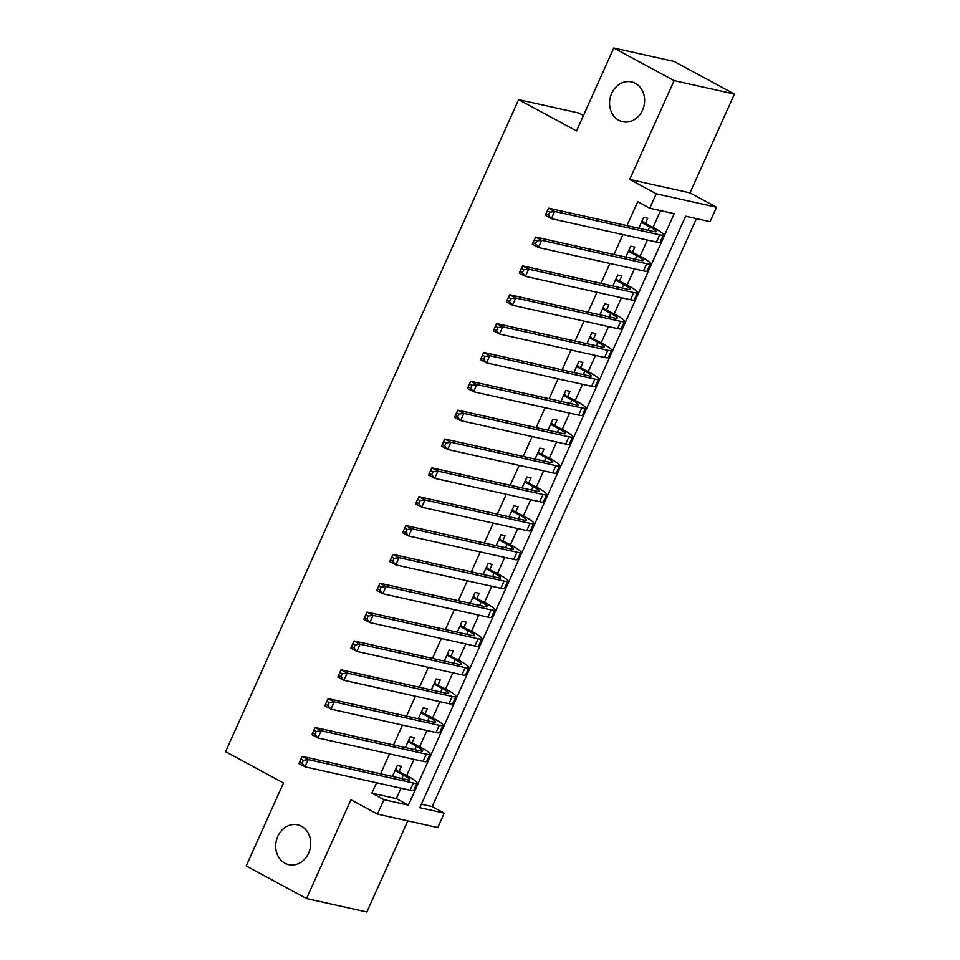 <?xml version="1.0" encoding="UTF-8"?>
<svg xmlns="http://www.w3.org/2000/svg" width="960" height="960" viewBox="0 0 960 960"><rect width="100%" height="100%" fill="white"/><g stroke="black" fill="none" stroke-linecap="round" stroke-linejoin="round"><path stroke-width="1.44" d="M301.512 826.284A20.4 17.376 102.6 0 1 309.528 850.848A20.4 17.376 102.6 0 1 288.78 864.66A20.4 17.376 102.6 0 1 284.916 863.208A20.4 17.376 102.6 0 1 276.9 838.632A20.4 17.376 102.6 0 1 297.648 824.832A20.4 17.376 102.6 0 1 301.512 826.284M635.388 83.352A20.4 17.376 102.6 0 1 643.404 107.928A20.4 17.376 102.6 0 1 622.656 121.728A20.4 17.376 102.6 0 1 618.792 120.288A20.4 17.376 102.6 0 1 610.776 95.712A20.4 17.376 102.6 0 1 631.524 81.912A20.4 17.376 102.6 0 1 635.388 83.352M444.264 813.12L437.784 827.544L377.46 814.104L383.94 799.68L408.396 805.128L674.208 213.672L649.752 208.224L656.232 193.8L716.556 207.24L710.076 221.664L685.62 216.216L419.808 807.672L444.264 813.12L432.204 806.592L696.444 218.628M583.452 115.5L578.928 113.052L518.616 99.624L225.576 751.656L283.476 782.988L246.204 865.932L306.516 898.56L366.828 912L407.796 820.86M518.616 99.624L576.516 130.944L613.788 48L674.112 61.44L734.424 94.068L674.112 80.628L629.7 179.448L656.232 193.8M629.7 179.448L690.012 192.876L734.424 94.068M690.012 192.876L716.556 207.24M613.788 48L674.112 80.628M399.12 771.456L401.388 766.404L397.32 765.492L392.4 776.436M412.092 742.596L414.36 737.556L410.28 736.644L405.36 747.588M425.052 713.748L427.32 708.696L423.252 707.796L418.332 718.74M438.024 684.9L440.292 679.848L436.212 678.936L431.292 689.892M450.984 656.04L453.252 651L449.184 650.088L444.264 661.032M463.956 627.192L466.224 622.14L462.144 621.24L457.224 632.184M476.916 598.344L479.184 593.292L475.116 592.392L470.196 603.336M489.888 569.496L492.156 564.444L488.076 563.532L483.156 574.476M502.848 540.636L505.116 535.596L501.048 534.684L496.128 545.628M515.82 511.788L518.088 506.736L514.008 505.836L509.088 516.78M528.78 482.94L531.06 477.888L526.98 476.976L522.06 487.932M541.752 454.092L544.02 449.04L539.94 448.128L535.02 459.072M554.712 425.232L556.992 420.18L552.912 419.28L547.992 430.224M567.684 396.384L569.952 391.332L565.872 390.432L560.952 401.376M580.656 367.536L582.924 362.484L578.844 361.572L573.924 372.528M593.616 338.676L595.884 333.636L591.816 332.724L586.896 343.668M606.588 309.828L608.856 304.776L604.776 303.876L599.856 314.82M619.548 280.98L621.816 275.928L617.748 275.016L612.828 285.972M632.52 252.132L634.788 247.08L630.708 246.168L625.788 257.112M421.38 804.18L432.204 806.592M649.752 208.224L637.692 201.708L626.94 225.636M622.908 234.588L613.968 254.484M609.948 263.448L601.008 283.332M596.976 292.296L588.036 312.192M584.016 321.144L575.076 341.04M571.044 349.992L562.104 369.888M558.084 378.852L549.144 398.736M545.112 407.7L536.172 427.596M532.152 436.548L523.212 456.444M519.18 465.396L510.24 485.292M506.22 494.256L497.268 514.152M493.248 523.104L484.308 543M480.276 551.952L471.336 571.848M467.316 580.812L458.376 600.696M454.344 609.66L445.404 629.556M441.384 638.508L432.444 658.404M428.412 667.356L419.472 687.252M415.452 696.216L406.512 716.1M402.48 725.064L393.54 744.96M389.52 753.912L380.58 773.808M376.548 782.772L371.88 793.152L396.336 798.6L401.004 788.208M406.692 775.548L413.976 759.36M419.664 746.7L426.936 730.512M432.624 717.84L439.908 701.664M445.596 688.992L452.868 672.804M458.556 660.144L465.84 643.956M471.528 631.296L478.8 615.108M484.488 602.436L491.772 586.248M497.46 573.588L504.732 557.4M510.432 544.74L517.704 528.552M523.392 515.892L530.664 499.704M536.364 487.032L543.636 470.844M549.324 458.184L556.596 441.996M562.296 429.336L569.568 413.148M575.256 400.476L582.528 384.3M588.228 371.628L595.5 355.44M601.188 342.78L608.46 326.592M614.16 313.932L621.432 297.744M627.12 285.072L634.392 268.884M640.092 256.224L647.364 240.036M653.052 227.376L660.576 210.636M645.48 223.272L647.748 218.232L643.68 217.32L638.76 228.264M377.46 814.104L350.928 799.752L306.516 898.56M371.88 793.152L383.94 799.68M396.336 798.6L408.396 805.128M641.412 222.372L649.728 226.872A15.936 1.968 -155.8 0 1 656.112 231.588A15.936 1.968 -155.8 0 1 653.64 231.576L548.58 208.176L554.604 211.44L659.676 234.84A23.904 2.94 24.2 0 0 663.384 234.852A23.904 2.94 24.2 0 0 653.808 227.784L641.724 221.664M642.132 220.752L643.056 221.964M549.708 212.16L547.296 210.852L546 213.732L548.412 215.04L549.708 212.16L554.604 211.44L551.364 218.652L656.436 242.052A23.904 2.94 24.2 0 0 660.144 242.064L663.384 234.852M548.412 215.04L551.364 218.652L545.328 215.388L546 213.732M547.296 210.852L548.58 208.176M628.44 251.22L636.768 255.72A15.936 1.968 -155.8 0 1 643.152 260.436A15.936 1.968 -155.8 0 1 640.68 260.436L535.608 237.036L541.644 240.3L646.704 263.7A23.904 2.94 24.2 0 0 650.412 263.712A23.904 2.94 24.2 0 0 640.836 256.632L628.752 250.512M629.16 249.612L630.084 250.812M536.736 241.008L534.324 239.7L533.028 242.592L535.44 243.888L536.736 241.008L541.644 240.3L538.404 247.512L643.464 270.912A23.904 2.94 24.2 0 0 647.172 270.924L650.412 263.712M535.44 243.888L538.404 247.512L532.368 244.248L533.028 242.592M534.324 239.7L535.608 237.036M615.468 280.068L623.796 284.568A15.936 1.968 -155.8 0 1 630.18 289.296A15.936 1.968 -155.8 0 1 627.708 289.284L522.648 265.884L528.672 269.148L633.744 292.548A23.904 2.94 24.2 0 0 637.452 292.56A23.904 2.94 24.2 0 0 627.876 285.48L615.792 279.372M616.2 278.46L617.124 279.66M523.776 269.856L521.364 268.548L520.068 271.44L522.48 272.748L523.776 269.856L528.672 269.148L525.432 276.36L630.504 299.76A23.904 2.94 24.2 0 0 634.212 299.772L637.452 292.56M522.48 272.748L525.432 276.36L519.396 273.096L520.068 271.44M521.364 268.548L522.648 265.884M602.508 308.928L610.836 313.428A15.936 1.968 -155.8 0 1 617.22 318.144A15.936 1.968 -155.8 0 1 614.748 318.132L509.676 294.732L515.712 297.996L620.772 321.396A23.904 2.94 24.2 0 0 624.48 321.408A23.904 2.94 24.2 0 0 614.904 314.328L602.82 308.22M603.228 307.308L604.152 308.52M510.804 298.704L508.392 297.408L507.096 300.288L509.508 301.596L510.804 298.704L515.712 297.996L512.472 305.208L617.532 328.608A23.904 2.94 24.2 0 0 621.24 328.62L624.48 321.408M509.508 301.596L512.472 305.208L506.436 301.944L507.096 300.288M508.392 297.408L509.676 294.732M589.536 337.776L597.864 342.276A15.936 1.968 -155.8 0 1 604.248 346.992A15.936 1.968 -155.8 0 1 601.776 346.992L496.716 323.58L502.74 326.844L607.812 350.256A23.904 2.94 24.2 0 0 611.52 350.256A23.904 2.94 24.2 0 0 601.944 343.188L589.86 337.068M590.268 336.156L591.192 337.368M497.844 327.564L495.432 326.256L494.136 329.136L496.548 330.444L497.844 327.564L502.74 326.844L499.5 334.056L604.572 357.468A23.904 2.94 24.2 0 0 608.28 357.468L611.52 350.256M496.548 330.444L499.5 334.056L493.464 330.792L494.136 329.136M495.432 326.256L496.716 323.58M576.576 366.624L584.904 371.124A15.936 1.968 -155.8 0 1 591.288 375.84A15.936 1.968 -155.8 0 1 588.816 375.84L483.744 352.44L489.78 355.704L594.84 379.104A23.904 2.94 24.2 0 0 598.548 379.116A23.904 2.94 24.2 0 0 588.972 372.036L576.888 365.928M577.296 365.016L578.22 366.216M484.872 356.412L482.46 355.104L481.164 357.996L483.576 359.292L484.872 356.412L489.78 355.704L486.528 362.916L591.6 386.316A23.904 2.94 24.2 0 0 595.308 386.328L598.548 379.116M483.576 359.292L486.528 362.916L480.504 359.652L481.164 357.996M482.46 355.104L483.744 352.44M563.604 395.472L571.932 399.984A15.936 1.968 -155.8 0 1 578.316 404.7A15.936 1.968 -155.8 0 1 575.844 404.688L470.772 381.288L476.808 384.552L581.88 407.952A23.904 2.94 24.2 0 0 585.588 407.964A23.904 2.94 24.2 0 0 576.012 400.884L563.928 394.776M564.336 393.864L565.26 395.076M471.912 385.26L469.5 383.964L468.204 386.844L470.616 388.152L471.912 385.26L476.808 384.552L473.568 391.764L578.628 415.164A23.904 2.94 24.2 0 0 582.348 415.176L585.588 407.964M470.616 388.152L473.568 391.764L467.532 388.5L468.204 386.844M469.5 383.964L470.772 381.288M550.644 424.332L558.96 428.832A15.936 1.968 -155.8 0 1 565.356 433.548A15.936 1.968 -155.8 0 1 562.872 433.536L457.812 410.136L463.848 413.4L568.908 436.8A23.904 2.94 24.2 0 0 572.616 436.812A23.904 2.94 24.2 0 0 563.04 429.744L550.956 423.624M551.364 422.712L552.288 423.924M458.94 414.12L456.528 412.812L455.232 415.692L457.644 417L458.94 414.12L463.848 413.4L460.596 420.612L565.668 444.012A23.904 2.94 24.2 0 0 569.376 444.024L572.616 436.812M457.644 417L460.596 420.612L454.572 417.348L455.232 415.692M456.528 412.812L457.812 410.136M537.672 453.18L546 457.68A15.936 1.968 -155.8 0 1 552.384 462.396A15.936 1.968 -155.8 0 1 549.912 462.396L444.84 438.996L450.876 442.248L555.948 465.66A23.904 2.94 24.2 0 0 559.656 465.66A23.904 2.94 24.2 0 0 550.08 458.592L537.996 452.472M538.404 451.56L539.328 452.772M445.98 442.968L443.568 441.66L442.272 444.54L444.684 445.848L445.98 442.968L450.876 442.248L447.636 449.46L552.696 472.872A23.904 2.94 24.2 0 0 556.416 472.884L559.656 465.66M444.684 445.848L447.636 449.46L441.6 446.208L442.272 444.54M443.568 441.66L444.84 438.996M524.712 482.028L533.028 486.528A15.936 1.968 -155.8 0 1 539.424 491.256A15.936 1.968 -155.8 0 1 536.94 491.244L431.88 467.844L437.916 471.108L542.976 494.508A23.904 2.94 24.2 0 0 546.684 494.52A23.904 2.94 24.2 0 0 537.108 487.44L525.024 481.332M525.432 480.42L526.356 481.62M433.008 471.816L430.596 470.508L429.3 473.4L431.712 474.708L433.008 471.816L437.916 471.108L434.664 478.32L539.736 501.72A23.904 2.94 24.2 0 0 543.444 501.732L546.684 494.52M431.712 474.708L434.664 478.32L428.64 475.056L429.3 473.4M430.596 470.508L431.88 467.844M511.74 510.876L520.068 515.388A15.936 1.968 -155.8 0 1 526.452 520.104A15.936 1.968 -155.8 0 1 523.98 520.092L418.908 496.692L424.944 499.956L530.016 523.356A23.904 2.94 24.2 0 0 533.724 523.368A23.904 2.94 24.2 0 0 524.148 516.288L512.064 510.18M512.472 509.268L513.396 510.48M420.048 500.664L417.636 499.368L416.328 502.248L418.752 503.556L420.048 500.664L424.944 499.956L421.704 507.168L526.764 530.568A23.904 2.94 24.2 0 0 530.484 530.58L533.724 523.368M418.752 503.556L421.704 507.168L415.668 503.904L416.328 502.248M417.636 499.368L418.908 496.692M498.78 539.736L507.096 544.236A15.936 1.968 -155.8 0 1 513.48 548.952A15.936 1.968 -155.8 0 1 511.008 548.952L405.948 525.54L411.972 528.804L517.044 552.204A23.904 2.94 24.2 0 0 520.752 552.216A23.904 2.94 24.2 0 0 511.176 545.148L499.092 539.028M499.5 538.116L500.424 539.328M407.076 529.524L404.664 528.216L403.368 531.096L405.78 532.404L407.076 529.524L411.972 528.804L408.732 536.016L513.804 559.416A23.904 2.94 24.2 0 0 517.512 559.428L520.752 552.216M405.78 532.404L408.732 536.016L402.708 532.752L403.368 531.096M404.664 528.216L405.948 525.54M485.808 568.584L494.136 573.084A15.936 1.968 -155.8 0 1 500.52 577.8A15.936 1.968 -155.8 0 1 498.048 577.8L392.976 554.4L399.012 557.664L504.072 581.064A23.904 2.94 24.2 0 0 507.792 581.076A23.904 2.94 24.2 0 0 498.204 573.996L486.132 567.876M486.54 566.976L487.464 568.176M394.116 558.372L391.692 557.064L390.396 559.956L392.808 561.252L394.116 558.372L399.012 557.664L395.772 564.876L500.832 588.276A23.904 2.94 24.2 0 0 504.552 588.288L507.792 581.076M392.808 561.252L395.772 564.876L389.736 561.612L390.396 559.956M391.692 557.064L392.976 554.4M472.848 597.432L481.164 601.944A15.936 1.968 -155.8 0 1 487.548 606.66A15.936 1.968 -155.8 0 1 485.076 606.648L380.016 583.248L386.04 586.512L491.112 609.912A23.904 2.94 24.2 0 0 494.82 609.924A23.904 2.94 24.2 0 0 485.244 602.844L473.16 596.736M473.568 595.824L474.492 597.024M381.144 587.22L378.732 585.912L377.436 588.804L379.848 590.112L381.144 587.22L386.04 586.512L382.8 593.724L487.872 617.124A23.904 2.94 24.2 0 0 491.58 617.136L494.82 609.924M379.848 590.112L382.8 593.724L376.776 590.46L377.436 588.804M378.732 585.912L380.016 583.248M459.876 626.292L468.204 630.792A15.936 1.968 -155.8 0 1 474.588 635.508A15.936 1.968 -155.8 0 1 472.116 635.496L367.044 612.096L373.08 615.36L478.14 638.76A23.904 2.94 24.2 0 0 481.86 638.772A23.904 2.94 24.2 0 0 472.272 631.692L460.188 625.584M460.608 624.672L461.532 625.884M368.172 616.068L365.76 614.772L364.464 617.652L366.876 618.96L368.172 616.068L373.08 615.36L369.84 622.572L474.9 645.972A23.904 2.94 24.2 0 0 478.608 645.984L481.86 638.772M366.876 618.96L369.84 622.572L363.804 619.308L364.464 617.652M365.76 614.772L367.044 612.096M446.916 655.14L455.232 659.64A15.936 1.968 -155.8 0 1 461.616 664.356A15.936 1.968 -155.8 0 1 459.144 664.356L354.084 640.944L360.108 644.208L465.18 667.62A23.904 2.94 24.2 0 0 468.888 667.62A23.904 2.94 24.2 0 0 459.312 660.552L447.228 654.432M447.636 653.52L448.56 654.732M355.212 644.928L352.8 643.62L351.504 646.5L353.916 647.808L355.212 644.928L360.108 644.208L356.868 651.42L461.94 674.832A23.904 2.94 24.2 0 0 465.648 674.832L468.888 667.62M353.916 647.808L356.868 651.42L350.844 648.156L351.504 646.5M352.8 643.62L354.084 640.944M433.944 683.988L442.272 688.488A15.936 1.968 -155.8 0 1 448.656 693.204A15.936 1.968 -155.8 0 1 446.184 693.204L341.112 669.804L347.148 673.068L452.208 696.468A23.904 2.94 24.2 0 0 455.928 696.48A23.904 2.94 24.2 0 0 446.34 689.4L434.256 683.292M434.676 682.38L435.588 683.58M342.24 673.776L339.828 672.468L338.532 675.36L340.944 676.656L342.24 673.776L347.148 673.068L343.908 680.28L448.968 703.68A23.904 2.94 24.2 0 0 452.676 703.692L455.928 696.48M340.944 676.656L343.908 680.28L337.872 677.016L338.532 675.36M339.828 672.468L341.112 669.804M420.984 712.836L429.3 717.348A15.936 1.968 -155.8 0 1 435.684 722.064A15.936 1.968 -155.8 0 1 433.212 722.052L328.152 698.652L334.176 701.916L439.248 725.316A23.904 2.94 24.2 0 0 442.956 725.328A23.904 2.94 24.2 0 0 433.38 718.248L421.296 712.14M421.704 711.228L422.628 712.44M329.28 702.624L326.868 701.328L325.572 704.208L327.984 705.516L329.28 702.624L334.176 701.916L330.936 709.128L436.008 732.528A23.904 2.94 24.2 0 0 439.716 732.54L442.956 725.328M327.984 705.516L330.936 709.128L324.912 705.864L325.572 704.208M326.868 701.328L328.152 698.652M408.012 741.696L416.34 746.196A15.936 1.968 -155.8 0 1 422.724 750.912A15.936 1.968 -155.8 0 1 420.252 750.9L315.18 727.5L321.216 730.764L426.276 754.164A23.904 2.94 24.2 0 0 429.996 754.176A23.904 2.94 24.2 0 0 420.408 747.108L408.324 740.988M408.732 740.076L409.656 741.288M316.308 731.484L313.896 730.176L312.6 733.056L315.012 734.364L316.308 731.484L321.216 730.764L317.976 737.976L423.036 761.376A23.904 2.94 24.2 0 0 426.744 761.388L429.996 754.176M315.012 734.364L317.976 737.976L311.94 734.712L312.6 733.056M313.896 730.176L315.18 727.5M395.052 770.544L403.368 775.044A15.936 1.968 -155.8 0 1 409.752 779.76A15.936 1.968 -155.8 0 1 407.28 779.76L302.22 756.36L308.244 759.612L413.316 783.024A23.904 2.94 24.2 0 0 417.024 783.024A23.904 2.94 24.2 0 0 407.448 775.956L395.364 769.836M395.772 768.924L396.696 770.136M303.348 760.332L300.936 759.024L299.64 761.916L302.052 763.212L303.348 760.332L308.244 759.612L305.004 766.836L410.076 790.236A23.904 2.94 24.2 0 0 413.784 790.248L417.024 783.024M302.052 763.212L305.004 766.836L298.98 763.572L299.64 761.916M300.936 759.024L302.22 756.36M649.728 226.872L648.156 230.364M659.676 234.84L656.436 242.052M636.768 255.72L635.196 259.212M646.704 263.7L643.464 270.912M623.796 284.568L622.224 288.06M633.744 292.548L630.504 299.76M610.836 313.428L609.264 316.92M620.772 321.396L617.532 328.608M597.864 342.276L596.292 345.768M607.812 350.256L604.572 357.468M584.904 371.124L583.332 374.616M594.84 379.104L591.6 386.316M571.932 399.984L570.36 403.464M581.88 407.952L578.628 415.164M558.96 428.832L557.4 432.324M568.908 436.8L565.668 444.012M546 457.68L544.428 461.172M555.948 465.66L552.696 472.872M533.028 486.528L531.468 490.02M542.976 494.508L539.736 501.72M520.068 515.388L518.496 518.88M530.016 523.356L526.764 530.568M507.096 544.236L505.536 547.728M517.044 552.204L513.804 559.416M494.136 573.084L492.564 576.576M504.072 581.064L500.832 588.276M481.164 601.944L479.604 605.424M491.112 609.912L487.872 617.124M468.204 630.792L466.632 634.284M478.14 638.76L474.9 645.972M455.232 659.64L453.672 663.132M465.18 667.62L461.94 674.832M442.272 688.488L440.7 691.98M452.208 696.468L448.968 703.68M429.3 717.348L427.74 720.828M439.248 725.316L436.008 732.528M416.34 746.196L414.768 749.688M426.276 754.164L423.036 761.376M403.368 775.044L401.796 778.536M413.316 783.024L410.076 790.236"/></g></svg>
